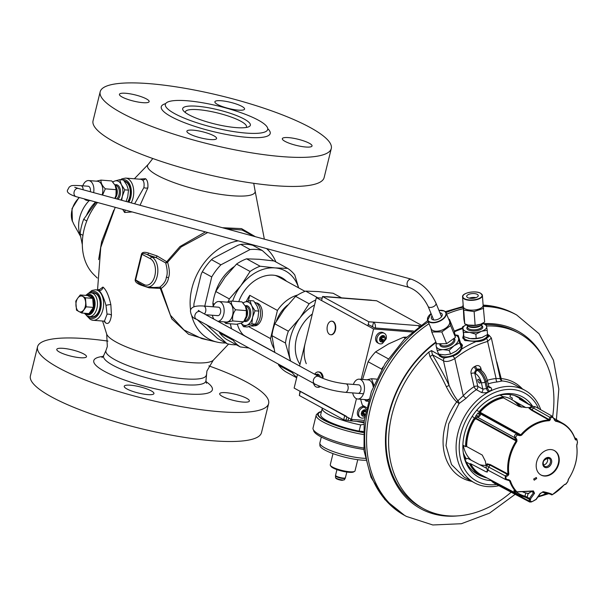 <?xml version="1.0" encoding="UTF-8"?>
<svg xmlns="http://www.w3.org/2000/svg" width="608" height="608" viewBox="0 0 608 608"><rect width="100%" height="100%" fill="white"/><g stroke="black" fill="none" stroke-linecap="round" stroke-linejoin="round"><path stroke-width="0.91" d="M457.672 515.896A101.217 77.801 118.7 0 1 420.66 508.698A101.217 77.801 118.7 0 1 388.839 413.6A101.217 77.801 -61.3 0 1 435.875 342.03M454.275 331.147A101.217 77.801 -61.3 0 1 462.597 327.841M483.36 323.676A101.217 77.801 -61.3 0 1 517.78 331.079A101.217 77.801 -61.3 0 1 543.818 358.348M406.494 337.166A45.896 35.279 118.7 0 0 403.476 337.273L388.428 343.976L375.592 351.872A45.896 35.279 118.7 0 0 368.121 361.745L362.543 379.445M360.704 399.243A45.896 35.279 118.7 0 0 362.467 405.316L366.274 409.131M383.025 366.981A45.896 35.279 118.7 0 0 381.657 369.147L381.634 369.39M375.592 351.872L388.254 358.796M403.476 337.273L405.338 338.299M368.121 361.745L381.657 369.147M362.467 405.316L366.624 407.588M487.525 334.522L488.042 335.19L487.175 337.706C488.999 336.748 489.288 335.912 488.042 335.19L488.186 335.783M444.767 357.846L451.083 356.6L444.767 357.846L442.67 357.74L439.516 356.022L438.406 353.468M486.537 326.017A99.856 76.76 -61.3 0 1 519.164 333.382A99.856 76.76 -61.3 0 1 552.664 416.571M511.153 492.191A99.856 76.76 -61.3 0 1 490.732 506.236A99.856 76.76 -61.3 0 1 423.35 508.615A99.856 76.76 -61.3 0 1 428.792 352.108L431.498 350.603L438.725 354.707M487.175 337.706L486.4 338.382C484.226 340.564 480.776 341.628 476.049 341.59L464.968 340.51L462.749 337.66L463.44 335.411M487.662 334.651L488.186 335.89M465.302 340.685L464.656 340.328M486.4 338.382A2.721 1.391 74.3 0 1 487.616 341.445L491.37 338.002L489.075 335.236A2.721 2.09 -61.3 0 1 489.083 335.244M487.282 335.662A12.745 5.244 175.8 0 1 488.034 336.596M463.63 337.402A12.745 5.244 -4.2 0 0 462.984 338.55M463.478 335.905L462.764 337.774M460.644 343.155L462.316 345.032L461.556 349.174C459.808 352.625 456.851 354.905 452.694 356.022L451.083 356.6M491.37 338.002L500.24 378.579L501.197 378.594A2.721 1.649 -84.8 0 0 502.2 380.965L497.298 381.953A52.691 40.5 118.7 0 0 488.11 383.914M481.376 370.416L480.928 368.463A5.442 4.18 118.7 0 0 475.494 366.107L474.4 366.685A5.442 4.18 118.7 0 0 471.086 373.616L474.065 386.673A2.721 0.988 56.6 0 0 476.36 389.682L481.414 392.449C484.439 393.11 486.826 392.852 488.566 391.674A52.691 40.5 -61.3 0 1 489.09 391.392A52.691 40.5 -61.3 0 1 489.607 391.126C491.811 390.123 492.206 388.93 490.778 387.547L488.68 386.399M540.763 409.754A52.691 40.5 118.7 0 0 524.978 390.321A52.691 40.5 118.7 0 0 489.425 391.575A52.691 40.5 118.7 0 0 456.874 438.064A52.691 40.5 118.7 0 0 474.415 482.782A52.691 40.5 118.7 0 0 498.887 485.686M538.559 408.515A50.145 38.54 118.7 0 0 490.922 394.303A50.145 38.54 118.7 0 0 459.298 450.741A50.145 38.54 118.7 0 0 496.599 484.47M532.684 406.349A45.729 35.15 118.7 0 0 495.102 396.5A45.729 35.15 118.7 0 0 491.781 398.065A45.729 35.15 118.7 0 0 463.501 454.298A45.729 35.15 118.7 0 0 491.127 480.594M466.1 398.286A52.691 40.5 118.7 0 1 476.36 389.682A2.721 2.09 118.7 0 0 477.782 386.361A2.721 1.315 167.1 0 0 474.065 386.673A55.412 42.59 -61.3 0 0 463.273 395.717L457.938 400.725C455.187 397.571 452.246 392.494 449.114 385.495C444.82 376.314 439.272 366.077 432.47 354.798L443.475 360.818C446.082 362.163 449.852 361.433 454.799 358.629L463.273 395.717A2.721 0.578 -136.2 0 0 466.1 398.286L459.086 403.53L456.699 401.888C453.386 398.871 449.92 393.802 446.31 386.696C442.092 377.682 436.65 367.642 429.978 356.577L428.792 352.108M474.415 482.782L464.178 477.189L451.508 464.573L446.006 445.626L448.704 423.913L459.086 403.53A2.721 1.094 -117.1 0 0 457.938 400.725A2.721 0.752 -46.1 0 0 456.699 401.888A54.378 41.8 118.7 0 0 471.854 481.384M487.289 380.327A55.412 42.59 -61.3 0 1 496.09 378.533L500.24 378.579A2.721 2.607 -119.4 0 0 502.2 380.965A52.691 40.5 -61.3 0 1 514.771 384.735L524.978 390.321M452.694 356.022A2.721 0.836 51.6 0 1 454.799 358.629A97.143 74.67 -61.3 0 1 487.616 341.445L496.09 378.533A2.721 1.543 -95.4 0 0 497.298 381.953M489.607 391.126A2.721 1.155 63 0 1 487.578 387.957L488.308 386.262M488.566 391.674A2.721 1.125 61.7 0 1 486.484 388.527A55.412 42.59 -61.3 0 1 487.578 387.957L486.119 381.566A10.199 4.271 62.4 0 0 478.405 369.732L477.546 369.269L476.452 369.839A2.721 2.09 118.7 0 0 474.795 373.304L477.782 386.361L482.836 389.128L486.484 388.527L485.024 382.143L486.119 381.566A2.721 1.315 167.1 0 0 487.244 380.129L489.189 387.501A2.721 2.09 -61.3 0 0 490.778 387.547M478.61 379.384A2.128 0.889 -117.6 0 0 478.04 379.316A2.128 0.889 -117.6 0 0 477.994 381.079A2.128 0.889 -117.6 0 0 479.438 383.017A2.128 0.889 -117.6 0 0 480.008 383.086A2.128 0.889 -117.6 0 0 480.054 381.322A2.128 0.889 -117.6 0 0 478.61 379.384M444.448 357.846A2.721 2.09 118.7 0 0 443.475 360.818L449.114 385.495L446.31 386.696M496.827 361.889L501.197 378.594A54.378 41.8 118.7 0 1 522.416 388.915M429.978 356.577A2.721 0.388 -31.5 0 0 432.47 354.798L431.498 350.603M462.521 345.785A12.745 6.916 -22.3 0 0 461.206 344.561M439.12 355.467A12.745 6.916 157.7 0 1 439.075 354.221M524.035 400.55A43.768 33.645 118.7 0 0 519.787 397.655A43.768 33.645 118.7 0 0 494.258 396.864M463.357 453.393A43.768 33.645 118.7 0 0 477.797 474.46A43.768 33.645 118.7 0 0 482.524 476.467M477.082 474.058A43.768 33.645 118.7 0 0 480.67 475.547A43.343 33.318 118.7 0 0 487.183 478.032M527.866 403.628A43.343 33.318 -61.3 0 0 522.257 399.486L517.454 396.857A43.343 33.318 -61.3 0 0 514.543 395.496L519.293 398.103A43.343 33.318 -61.3 0 1 522.257 399.486A43.768 33.645 118.7 0 0 519.072 397.275M519.323 406.653A38.243 29.397 118.7 0 0 513 400.345M511.951 399.676A38.243 29.397 118.7 0 0 504.769 396.918A38.243 29.397 118.7 0 0 502.846 396.606M463.273 452.831A38.243 29.397 118.7 0 0 466.404 458.949M466.252 462.103L469.513 463.858A43.343 33.318 118.7 0 0 480.67 475.547L475.866 472.918A43.343 33.318 118.7 0 1 473.085 471.162M500.065 395.109L503.302 396.849A43.343 33.318 118.7 0 0 479.963 410.696L480.138 410.712A43.168 33.182 -61.3 0 1 503.264 397.024L503.485 397.898L519.019 406.501L526.102 407.565A42.203 32.444 118.7 0 1 529.598 407.58M534.956 499.928L535.861 499.548L539.988 493.696L543.339 491.705C548.75 492.906 551.76 493.878 552.368 494.623A41.412 31.829 118.7 0 0 563.988 484.986L566.071 483.922L567.682 481.794L568.662 478.823A41.412 31.829 118.7 0 0 576.703 446.074L577.456 441.993L576.931 439.698L575.844 440.032L575.183 439.424A41.412 31.829 118.7 0 0 567.591 427.333A41.412 31.829 118.7 0 0 555.492 421.192L552.999 417.544L550.863 417.377L550.263 419.816A1.018 0.502 -164.7 0 0 549.108 419.581L548.902 420.029A41.861 32.178 118.7 0 0 520.874 434.705L520.076 434.781L479.628 412.764L479.393 411.806L476.695 410.294L479.324 411.753L479.963 410.696M462.87 445.155L465.591 446.675A43.343 33.318 -61.3 0 1 473.807 418.836L474.696 417.856L472.097 416.48M550.263 419.816L549.305 420.713A41.412 31.829 118.7 0 0 521.573 435.229L519.984 435.662L517.157 435.024L515.546 437.152L516.906 439.728L515.979 440.184L516.154 440.937A41.861 32.178 118.7 0 0 508.022 474.035L490.306 464.588L487.008 463.798L486.111 465.378A34.907 26.836 118.7 0 1 479.697 464.679M486.104 465.416A42.203 32.444 118.7 0 1 485.412 461.32L482.258 455.058L466.678 446.523A42.484 32.657 -61.3 0 1 474.658 419.52L475.897 418.79L516.899 441.4A41.412 31.829 118.7 0 0 508.858 474.141L508.128 475.479L505.765 476.953L506.289 479.241L509.132 479.864L510.378 480.799A1.018 0.532 161.6 0 1 509.557 480.761A41.861 32.178 118.7 0 0 516.093 491.857L533.406 490.93L534.531 493.27L530.381 499.138L524.058 496.82A1.018 0.638 -75.1 0 0 524.149 496.85L518.761 494.745A41.914 32.216 -61.3 0 1 514.383 491.796L513.851 490.656L516.093 491.857M487.244 469.361A42.203 32.444 118.7 0 0 487.251 469.376L487.312 472.036L486.088 471.823L470.6 463.691L469.513 463.858M529.568 407.603L529.036 408.272L531.476 410.202L548.902 420.029A1.018 0.593 -91.9 0 1 549.305 420.713M519.293 398.103L519.46 399.144L532.342 406.44M521.573 435.229L480.616 412.558L480.852 411.342A42.484 32.657 -61.3 0 1 503.485 397.898M533.664 479.036L536.332 477.508L536.682 478.511L534.212 480.183L533.664 479.036M556.069 451.782A13.938 10.716 118.7 0 0 554.412 450.581A13.938 10.716 118.7 0 0 539 456.524A13.938 10.716 118.7 0 0 539.372 473.845A13.938 10.716 118.7 0 0 541.036 475.038A13.938 10.716 118.7 0 0 556.442 469.095A13.938 10.716 118.7 0 0 556.069 451.782M516.906 439.728L516.899 441.4M528.892 493.574A37.567 28.872 118.7 0 1 522.302 491.667A37.559 28.872 118.7 0 0 522.356 491.697A37.559 28.872 118.7 0 0 525.768 492.966L528.078 493.59L532.023 491.241M527.676 493.514L528.078 493.59L527.189 497.192L524.978 496.181A40.896 31.434 -61.3 0 1 516.564 492.092M543.484 465.029A4.545 3.496 118.7 0 0 546.98 462.407A4.545 3.496 118.7 0 0 547.306 458.044M540.801 474.909A13.938 10.716 118.7 0 0 556.069 468.692A13.938 10.716 118.7 0 0 555.606 451.524A13.938 10.716 -61.3 0 0 554.169 450.46M534.706 500.08L532.357 501.57L530.229 501.402L530.381 499.138A0.851 0.57 33.2 0 1 529.431 498.537L529.469 498.4A0.851 0.517 39.6 0 0 530.396 499.122M555.492 421.192A1.018 0.631 -78.9 0 0 555.157 420.523L552.102 416.146L549.7 417.187L549.108 419.581L531.97 409.921L529.682 407.983A0.676 0.623 139 0 1 529.036 408.272M554.344 420.128L555.02 420.462M519.984 435.662L520.076 434.781L517.294 434.158C514.999 434.18 514.117 435.343 514.649 437.654L515.979 440.184L476.018 418.198L473.807 418.836M508.858 474.141A1.018 0.448 172.4 0 1 508.022 474.035L507.558 474.468L490.139 465.181L486.909 464.489L486.225 464.9C485.868 467.848 486.78 469.771 488.961 470.683L505.324 479.423L509.557 480.761L508.888 480.297L509.132 479.864M508.128 475.479L507.558 474.468L505.248 475.92L505.324 479.416L506.107 479.689M487.008 463.798A0.676 0.593 -90.8 0 1 486.909 464.489A9.941 4.803 167.1 0 0 488.71 467.088L505.248 475.92L505.765 476.953M466.678 446.523L465.736 446.599A43.168 33.182 -61.3 0 1 473.845 419.018L474.658 419.52M464.656 458.25L466.169 459.063L467.59 458.326L486.506 468.259M539.988 493.696A0.851 0.433 31.1 0 0 540.33 493.559A0.851 0.433 31.1 0 0 540.314 493.232M543.339 491.705A0.851 0.6 99.5 0 1 542.655 491.963C547.937 493.111 550.871 494.046 551.448 494.752A0.851 0.798 -59 0 0 552.368 494.646L551.448 494.752A0.851 0.79 -59.2 0 0 552.368 494.623L551.448 494.752L552.315 494.745L564.452 484.622L565.6 484.295L567.842 481.498L568.237 479.826A1.018 0.821 11.3 0 0 568.244 479.598M535.861 499.548A0.851 0.517 39.6 0 0 536.195 499.419L540.33 493.559L542.784 492.001L552.117 494.676M564.984 484.234A1.018 0.927 75.8 0 1 564.46 484.622M568.062 480.168A1.018 0.821 11.3 0 0 568.237 479.826L568.64 478.846M576.84 444.418A1.018 0.509 15.5 0 1 576.878 444.653A1.018 0.509 15.5 0 1 576.749 444.813M577.456 441.993A1.018 0.54 12.7 0 1 577.494 442.221L576.688 438.862L575.145 439.09M575.844 440.032A1.018 0.927 -104.7 0 0 575.221 439.12M510.507 394.645L509.983 396.773L512.346 398.073L511.936 399.745L525.783 407.58M515.751 401.903A38.243 29.397 -61.3 0 1 518.176 403.856A38.243 29.397 118.7 0 1 521.185 407.223M480.616 412.558A0.676 0.517 -61.2 0 1 480.107 412.794L480.138 410.712L480.852 411.342M474.696 417.856L475.851 417.658L475.517 416.358A43.252 33.25 -61.3 0 1 478.063 412.992L479.583 412.733L480.259 413.782C480.761 415.173 479.879 416.336 477.614 417.278L514.649 437.654L515.546 437.152M478.063 412.992L478.861 414.314C480.654 415.743 480.29 416.229 477.766 415.758A1.528 1.338 -84.8 0 0 477.614 417.278L475.851 417.658L476.018 418.198A0.676 0.517 118.8 0 1 475.897 418.79M477.766 415.758L475.517 416.358M531.354 501.988L529.667 502.003L529.12 500.984L529.507 499.381L525.449 497.23M526.247 497.496L524.149 496.85M530.632 499.761A1.018 0.821 11.6 0 1 529.507 499.381L529.431 498.537M534.531 493.27A0.851 0.433 -148.9 0 1 533.528 492.647L529.469 498.4L527.189 497.192A1.018 0.783 -62.1 0 0 527.425 498.096M514.383 491.796A1.018 0.646 -50 0 0 515.348 491.492M516.876 491.872L532.95 491.203L533.528 492.647L531.78 491.69M520.091 491.576L533.079 491.241A0.851 0.418 90.4 0 1 532.95 491.203M524.157 496.85A1.018 0.638 -75.1 0 0 524.978 496.181L525.768 492.966M526.239 497.496L526.323 496.683M490.778 479.94L494.532 483.375L529.667 502.003L532.357 501.57M550.65 494.319L551.448 494.752L550.65 494.312M542.29 492.039A62.039 47.69 -61.3 0 1 545.878 493.65L548.317 493.354M538.604 496.234A40.896 31.434 118.7 0 0 545.878 493.65A1.018 0.448 64.4 0 1 545.756 494.251A1.018 0.448 64.4 0 1 545.482 494.228M531.476 410.202A0.676 0.524 119.4 0 0 531.97 409.921L533.429 408.014A2.546 1.953 119.4 0 1 536.127 407.14C533.353 406 531.141 406.167 529.507 407.649L529.682 407.983A9.941 6.012 -85.5 0 1 533.429 408.014L549.7 417.187A1.018 0.54 -167.5 0 1 550.863 417.377M544.593 466.283L544.122 465.941C541.986 461.86 543.598 459.314 548.956 458.303A4.545 3.496 -61.3 0 1 549.503 458.698A4.545 3.496 -61.3 0 1 549.617 464.345A4.545 3.496 -61.3 0 1 544.593 466.283A4.545 3.496 -61.3 0 1 544.16 465.986A4.545 3.496 118.7 0 0 549.427 464.618A4.545 3.496 118.7 0 0 549.503 458.698A4.545 3.496 118.7 0 0 544.183 459.891A4.545 3.496 118.7 0 0 544.054 465.895M297.464 374.52L294.135 388.071L351.371 419.368L364.283 420.379M351.371 419.368L356.448 398.704M361.205 379.339L373.578 328.966L412.178 331.983M299.562 365.978L316.342 297.669L373.578 328.966M322.179 298.125L316.342 297.669M413.379 330.965L374.566 327.925L368.197 324.444M306.272 363.675A33.995 26.129 -61.3 0 1 305.239 342.874M278.274 364.025L278.684 365.233A45.896 35.279 118.7 0 0 285.806 371.822L296.666 377.766M341.544 297.844L333.161 293.261L318.296 291.582L305.634 291.11A45.896 35.279 118.7 0 0 295.602 296.362L284.118 309.48L274.831 323.798A45.896 35.279 118.7 0 0 271.928 335.639L274.831 352.458M271.928 335.639L285.464 343.041L290.502 361.03M292.121 371.602L292.22 372.636A45.896 35.279 118.7 0 0 296.765 377.348M315.788 299.926A45.896 35.279 118.7 0 0 309.138 303.764L299.858 318.083A42.492 32.665 118.7 0 0 289.94 358.439A42.492 32.665 118.7 0 0 290.662 361.114M314.541 304.988A42.492 32.665 118.7 0 0 299.858 318.083L288.367 331.2A45.896 35.279 -61.3 0 0 285.464 343.041M312.33 313.979A34.846 26.782 118.7 0 0 296.453 338.382A34.846 26.782 118.7 0 0 299.972 364.306M305.634 291.11L317.847 297.791M295.602 296.362L309.138 303.764M274.831 323.798L288.367 331.2M278.684 365.233L292.22 372.636M300.033 391.164L346.317 416.244M350.846 419.079L350.413 420.842L343.702 419.756L299.341 395.496L300.002 391.278M364.086 421.937L350.413 420.842A5.267 3.184 -85.5 0 0 352.488 419.452M322.574 296.506L321.579 300.55A1.018 0.616 94.5 0 1 321.678 300.595L367.756 325.789A1.018 0.616 94.5 0 1 367.848 325.85L368.843 321.807A5.267 3.184 -85.5 0 0 368.744 321.754L322.673 296.56A5.267 3.184 -85.5 0 0 322.574 296.506L327.302 296.879A5.267 3.184 -85.5 0 0 326.58 296.674A5.267 3.184 -85.5 0 0 325.835 296.765M371.252 326.116L372.575 326.222A1.018 0.616 94.5 0 1 372.864 326.998M372.575 326.222L373.57 322.172L368.843 321.807M375.349 327.986A5.267 3.184 -85.5 0 0 373.57 322.172M418.996 326.511A5.267 3.184 -85.5 0 0 418.106 325.66L419.953 325.804M326.58 296.674L371.123 300.162A5.267 3.184 -85.5 0 1 371.845 300.36L376.565 300.732A5.267 3.184 94.5 0 1 376.664 300.778L421.017 325.029M318.752 376.474A5.1 3.086 -85.5 0 0 316.487 374.346A5.1 3.086 -85.5 0 0 315.339 374.612M320.56 377.386A5.1 3.086 -85.5 0 0 318.052 374.467L316.487 374.346M314.146 383.64A5.1 3.086 -85.5 0 0 315.696 384.514A5.1 3.086 -85.5 0 0 315.795 384.522M357.762 459.686L355.011 470.896A12.745 2.66 -166.2 0 1 354.586 471.382L353.59 471.952A11.902 2.485 -166.2 0 1 349.106 472.317A11.902 2.485 -166.2 0 1 331.018 466.404L330.402 465.439A12.745 2.66 -166.2 0 1 330.25 464.816L333.002 453.606M354.586 471.382A12.745 2.66 -166.2 0 1 349.782 471.77A12.745 2.66 -166.2 0 1 330.402 465.439M330.676 334.742A6.802 4.112 94.5 0 1 329.62 334.423A6.802 4.112 -85.5 0 1 327.218 326.747A6.802 4.112 -85.5 0 1 331.74 321.184A6.802 4.112 -85.5 0 1 332.796 321.51A6.802 4.112 94.5 0 1 335.198 329.179A6.802 4.112 94.5 0 1 330.676 334.742L331.086 334.772A6.802 4.112 94.5 0 0 335.608 329.209A6.802 4.112 94.5 0 0 333.199 321.541A6.802 4.112 -85.5 0 0 332.143 321.214A6.802 4.112 -85.5 0 0 331.938 321.206M321.738 377.91L322.225 377.135A7.646 4.621 -85.5 0 0 318.311 371.929A7.646 4.621 -85.5 0 0 314.655 374.232M313.477 383.276A7.646 4.621 -85.5 0 0 317.118 387.182A7.646 4.621 -85.5 0 0 319.626 386.232M316.829 374.376A5.525 3.336 94.5 0 1 317.878 374.049L318.212 374.49M322.772 377.994L321.83 377.918L322.772 377.994L323.167 377.211A7.646 4.621 -85.5 0 0 319.253 372.005L318.311 371.929M317.118 387.182L318.06 387.258A7.646 4.621 -85.5 0 0 320.325 386.506M317.771 374.444A5.525 3.336 94.5 0 1 318.159 374.262M364.701 417.483L364.169 417.749A5.776 4.446 -61.3 0 1 360.597 417.734L359.358 417.05A5.776 4.446 -61.3 0 1 357.542 411.624A5.776 4.446 118.7 0 1 363.637 406.509M360.597 417.734A5.776 4.446 -61.3 0 1 358.781 412.3A5.776 4.446 118.7 0 1 364.283 407.162M365.294 413.987L364.306 413.752L363.69 414.284L364.215 416.366L362.505 416.062A3.397 2.614 -61.3 0 1 361.319 413.926L361.692 411.814L362.839 411.905A0.851 0.654 118.7 0 0 363.713 411.152L364.04 409.784L365.796 409.921L365.461 411.289A0.851 0.654 118.7 0 0 365.666 412.042L364.77 411.563M365.796 409.921L364.504 410.993L364.838 411.601L363.728 412.004L363.394 411.396M363.66 411.297L364.504 410.993L365.127 411.707M362.087 411.874L362.216 413.311L363.531 412.832L363.728 412.004M365.248 414.261A0.851 0.654 118.7 0 0 364.549 415.006L364.215 416.366M361.319 413.926L362.322 414.002L361.509 413.562L361.175 413.911M362.505 416.062L362.801 414.869A0.851 0.654 118.7 0 0 362.322 414.002M361.509 413.562L361.889 414.147L361.882 412.703M377.591 342.798A5.776 4.446 -61.3 0 1 375.774 337.364A5.776 4.446 118.7 0 1 383.139 332.652L384.378 333.336A5.776 4.446 118.7 0 0 377.021 338.048A5.776 4.446 -61.3 0 0 378.837 343.474L377.591 342.798M386.194 338.762A5.776 4.446 118.7 0 0 386.323 336.33L386.202 338.846L382.409 343.49A5.776 4.446 -61.3 0 1 378.837 343.474M386.323 336.33A5.776 4.446 118.7 0 0 384.378 333.336M382.455 342.114L380.745 341.802A3.397 2.614 -61.3 0 1 379.559 339.667L379.932 337.562L381.079 337.653A0.851 0.654 118.7 0 0 381.946 336.893L382.28 335.525L384.036 335.662L383.701 337.03A0.851 0.654 118.7 0 0 384.18 337.896L385.32 337.98L385.069 339.028L384.803 340.077L382.858 339.545L383.663 339.994A0.851 0.654 118.7 0 0 382.789 340.746L382.455 342.114L381.148 339.112L381.968 337.744L381.634 337.136M384.036 335.662L382.744 336.733L383.078 337.341L381.968 337.744M381.9 337.037L382.744 336.733L383.367 337.448M381.93 340.024L382.858 339.545M380.327 337.592L380.122 338.443L381.148 339.112M384.803 340.077L384.666 340.07A3.397 2.614 -61.3 0 1 382.5 341.939M383.663 339.994L384.666 340.07M380.745 341.802L381.034 340.609A0.851 0.654 118.7 0 0 380.562 339.75M379.749 339.302L380.129 339.887L380.122 338.443M365.651 460.309A27.451 5.73 -166.2 0 1 324.794 450.011A27.451 5.73 13.8 0 1 319.899 445.497L319.838 443.262A28.044 5.86 13.8 0 0 324.839 447.876A28.044 5.86 -166.2 0 0 365.248 458.364M321.32 437.046L319.876 442.928A28.044 5.86 13.8 0 0 319.838 443.262M363.728 448.012A38.243 7.988 -166.2 0 1 319.793 434.811A38.243 7.988 13.8 0 1 313.47 429.932A38.243 7.988 13.8 0 1 313.021 428.062L316.198 415.15A38.243 7.988 13.8 0 0 322.962 421.899A38.243 7.988 -166.2 0 0 363.204 434.5M317.756 413.531L317.46 413.706A38.243 7.988 13.8 0 0 316.198 415.15M321.389 411.829A36.541 7.63 13.8 0 0 319.451 412.558A36.541 7.63 13.8 0 0 324.71 420.386A36.541 7.63 -166.2 0 0 363.265 432.448M363.303 431.452L359.138 431.125A33.995 7.098 -166.2 0 1 320.72 414.55L322.24 408.34A33.995 7.098 -166.2 0 1 322.339 408.067M322.24 408.34A33.995 7.098 -166.2 0 0 328.259 414.337A33.995 7.098 -166.2 0 0 360.658 424.916L359.138 431.125M360.658 424.916L363.82 424.354M356.516 421.344A30.598 6.392 13.8 0 0 363.987 422.834M364.01 422.628A29.663 6.194 -166.2 0 1 357.899 421.45M363.873 449.449A37.141 7.76 -166.2 0 1 320.272 436.491A37.141 7.76 -166.2 0 1 313.652 430.221M321.465 411.517A37.141 7.76 13.8 0 0 317.665 413.797A37.141 7.76 13.8 0 0 324.239 420.348A37.141 7.76 13.8 0 0 363.257 432.584M359.13 421.549A28.895 6.034 13.8 0 0 364.025 422.461M287.652 305.041A28.895 22.215 118.7 0 0 276.404 321.047M287.607 305.094A28.895 22.215 118.7 0 0 276.442 320.978M273.851 348.232A33.995 26.129 -61.3 0 1 270.522 338.588L277.43 310.437A33.995 26.129 118.7 0 1 297.692 294.994M248.718 326.663L270.522 338.588M248.368 301.006L249.766 295.313L277.43 310.437M274.801 352.321L245.906 336.52A33.995 26.129 -61.3 0 1 242.843 334.468M249.766 295.313A33.995 26.129 118.7 0 0 246.263 301.583M305.003 291.346L278.525 276.868A33.995 26.129 118.7 0 0 275.143 275.401M219.222 331.74L219.64 332.941A45.896 35.279 118.7 0 0 226.761 339.538L240.297 346.94L249.037 348.042M298.657 287.88L294.774 274.968A45.896 35.279 118.7 0 0 287.652 268.379L274.117 260.976L259.244 259.297L246.582 258.826A45.896 35.279 118.7 0 0 236.55 264.07L225.066 277.187L215.787 291.513A45.896 35.279 118.7 0 0 212.876 303.354L213.195 306.356M230.326 323.783L231.45 328.738M233.069 339.31L233.176 340.343A45.896 35.279 118.7 0 0 240.297 346.94M230.432 323.79A42.492 32.665 118.7 0 0 230.896 326.154A42.492 32.665 118.7 0 0 231.61 328.829M287.652 268.379L274.983 267.9L260.118 266.22A45.896 35.279 118.7 0 0 250.093 271.472L240.806 285.798L229.322 298.916A45.896 35.279 -61.3 0 0 228.41 301.629M298.581 287.835A42.492 32.665 118.7 0 0 274.983 267.9A42.492 32.665 118.7 0 0 240.806 285.798A42.492 32.665 118.7 0 0 232.636 301.165M237.34 324.117A34.846 26.782 118.7 0 0 243.876 335.532M286.543 281.253A34.846 26.782 118.7 0 0 281.793 277.689A34.846 26.782 118.7 0 0 238.754 301.644M246.582 258.826L260.118 266.22M236.55 264.07L250.093 271.472M215.787 291.513L229.322 298.916M212.876 303.354L214.373 304.167M219.64 332.941L233.176 340.343M280.326 276.959A34.846 26.782 -61.3 0 1 283.678 279.688M256.143 302.89L256.264 302.906A11.476 6.939 94.5 0 1 261.812 317.862A11.476 6.939 94.5 0 1 254.478 325.782L254.357 325.766M245.564 306.592A8.269 5.001 94.5 0 1 246.529 308.248A8.269 5.001 94.5 0 1 245.693 318.98A8.269 5.001 94.5 0 1 244.492 320.454M246.529 308.248L246.856 309.016A7.136 4.317 94.5 0 1 246.126 318.28L245.693 318.98M251.704 305.725A11.902 7.197 94.5 0 1 252.632 317.148L255.048 310.794L251.628 305.558A11.902 7.197 -85.5 0 0 245.054 301.971L244.925 302.016A11.902 7.197 -85.5 0 0 243.124 303.065M252.632 317.148L252.578 317.353A11.902 7.197 94.5 0 1 246.924 325.189L251.841 323.844L252.578 317.353M241.186 323.182A11.902 7.197 -85.5 0 0 246.795 325.234L246.924 325.189M241.095 323.213L243.565 326.716L246.795 325.234M244.925 302.016L242.911 302.83M251.628 305.558L249.972 300.618L245.054 301.971M255.048 310.794L258.757 311.083L257.07 306.067L253.688 300.907L249.972 300.618M251.841 323.844L255.558 324.132L258.005 317.672L258.757 311.083M243.565 326.716L247.274 327.005L255.558 324.132M251.279 325.956L252.419 326.048A11.902 7.197 94.5 0 0 260.338 316.304A11.902 7.197 94.5 0 0 256.128 302.883A11.902 7.197 -85.5 0 0 254.805 302.396M246.673 308.598A7.281 4.4 94.5 0 1 245.883 318.66M464.436 340.184A11.476 4.72 175.8 0 1 464.155 339.294L464.079 338.268M486.962 336.589L487.038 337.615A11.476 4.72 175.8 0 1 487.038 337.828M442.434 357.709A11.476 6.224 157.7 0 1 440.519 355.718L440.359 355.323M461.586 346.621L461.753 347.016A11.476 6.224 157.7 0 1 462.012 348.369M482.729 323.251A8.269 3.405 175.8 0 1 481.969 324.512A8.269 3.405 175.8 0 1 475.152 326.884A8.269 3.405 175.8 0 1 467.674 325.858A8.269 3.405 -4.2 0 1 467.256 325.599A8.269 3.405 -4.2 0 1 466.328 324.49M467.256 325.599L468.32 326.336A7.136 2.941 -4.2 0 0 468.684 326.564A7.136 2.941 175.8 0 0 475.137 327.454A7.136 2.941 175.8 0 0 481.019 325.409L481.969 324.512M486.651 326.602A11.902 4.894 175.8 0 1 481.566 331.261L487.213 330.319L486.628 326.511A11.902 4.894 -4.2 0 0 482.668 323.486M481.566 331.261L481.384 331.322A11.902 4.894 175.8 0 1 469.733 332.386L475.882 334.195L481.384 331.322M462.954 328.677L462.528 326.891L466.404 324.672A11.902 4.894 -4.2 0 0 462.954 328.677L462.969 328.768A11.902 4.894 -4.2 0 0 469.543 332.363L469.733 332.386M462.969 328.768L463.539 332.485L469.543 332.363M486.628 326.511L486.202 324.725L482.676 323.471M487.213 330.319L487.525 334.567L481.931 337.47A11.902 4.894 175.8 0 1 470.09 338.557L476.193 338.443L481.931 337.47A11.902 4.894 175.8 0 0 482.927 337.098A11.902 4.894 175.8 0 1 482.927 337.098L482.965 337.083M475.882 334.195L476.193 338.443M462.528 326.891L463.851 336.733L470.09 338.557A11.902 4.894 175.8 0 1 468.145 338.185A11.902 4.894 175.8 0 1 468.076 338.17M463.539 332.485L463.851 336.733M463.395 334.795L463.562 337.007A11.902 4.894 -4.2 0 0 465.606 339.492A11.902 4.894 175.8 0 0 479.089 340.579A11.902 4.894 175.8 0 0 487.289 335.266L487.251 334.75M481.483 324.908A7.281 2.994 175.8 0 1 475.608 327.332A7.281 2.994 175.8 0 1 468.555 326.473M468.327 325.09A9.941 4.096 -4.2 0 0 468.403 325.105A9.941 4.096 -4.2 0 0 480.761 324.201A9.941 4.096 -4.2 0 0 480.791 324.186M463.182 305.224L463.896 319.17L464.748 323.874L468.244 325.067L475.137 325.318L480.829 324.17L484.667 322.05L483.079 304.646M463.615 294.903A9.941 4.096 -4.2 0 0 462.574 296.932L463.296 306.736A9.941 4.096 -4.2 0 0 465.006 308.818A9.941 4.096 -4.2 0 0 476.277 309.723A9.941 4.096 -4.2 0 0 483.124 305.284L482.41 295.473A9.941 4.096 -4.2 0 0 481.08 293.626M462.886 305.421L463.737 310.118L474.126 311.562L483.656 308.294M464.748 323.874L463.737 310.118M475.137 325.318L474.126 311.562M467.696 297.601A5.791 2.386 -4.2 0 0 474.255 298.133A5.791 2.386 -4.2 0 0 478.245 295.541A5.791 2.386 -4.2 0 0 477.25 294.333A5.791 2.386 -4.2 0 0 470.691 293.808A5.791 2.386 -4.2 0 0 466.701 296.392A5.791 2.386 -4.2 0 0 467.696 297.601M469.247 298.148A5.791 2.386 175.8 0 1 475.98 297.654M458.569 338.344A11.902 6.46 157.7 0 1 454.108 345.716L459.61 342.828L458.546 338.23A11.902 6.46 -22.3 0 0 455.172 335.061M454.108 345.716L453.94 345.838A11.902 6.46 157.7 0 1 442.905 349.608L449.114 350.375L453.94 345.838M436.438 343.398A11.902 6.46 -22.3 0 0 436.126 345.899L436.149 346.02A11.902 6.46 -22.3 0 0 442.723 349.608L442.905 349.608M436.134 342.654L436.126 345.899M436.149 346.02L437.19 350.497L442.723 349.608M458.546 338.23L458.181 335.403L455.134 334.848M459.61 342.828L461.1 346.461L460.72 343.573L458.181 335.403M449.114 350.375L450.604 354.008L456.19 351.059L461.1 346.461M437.19 350.497L438.68 354.13L444.98 354.897L450.604 354.008M439.516 354.304A11.902 6.46 -22.3 0 0 441.233 355.923A11.902 6.46 157.7 0 0 454.989 354.304A11.902 6.46 157.7 0 0 461.335 344.88L460.651 343.216M430.882 328.176L431.779 332.029L436.597 343.786L446.629 343.68L455.46 337.334L454.26 331.086L449.434 319.322L448.689 319.162M428.594 316.114A9.941 5.396 -22.3 0 0 427.675 320.332L431.11 328.723A9.941 5.396 -22.3 0 0 432.714 330.41A9.941 5.396 -22.3 0 0 444.205 329.065A9.941 5.396 -22.3 0 0 449.51 321.184L446.074 312.793A9.941 5.396 -22.3 0 0 444.471 311.098A9.941 5.396 -22.3 0 0 442.457 310.437M431.779 332.029L441.811 331.922L450.642 325.569L449.434 319.322M446.629 343.68L441.811 331.922M432.052 316A5.791 3.139 -22.3 0 0 431.437 318.562A5.791 3.139 -22.3 0 0 432.372 319.542A5.791 3.139 -22.3 0 0 439.06 318.759A5.791 3.139 -22.3 0 0 442.145 314.169A5.791 3.139 -22.3 0 0 441.21 313.181A5.791 3.139 -22.3 0 0 439.911 312.778M433.063 319.823A5.791 3.139 157.7 0 1 433.405 319.306M441.271 316.084A5.791 3.139 157.7 0 1 441.879 316.206M455.46 337.334L450.642 325.569M215.072 293.596A39.132 30.081 -61.3 0 1 233.913 266.79M273.653 260.908L262.261 250.488A50.145 38.54 118.7 0 0 250.101 249.538L220.902 264.822L211.5 259.677L213.036 258.362L238.207 245.184L240.7 244.393A50.145 38.54 118.7 0 1 252.852 245.343L262.261 250.488M204.767 306.12L211.736 276.936A50.145 38.54 -61.3 0 1 220.902 264.822M194.507 306.622L193.861 306.265L193.967 303.628L201.271 273.912L202.327 271.791A50.145 38.54 -61.3 0 1 211.5 259.677M211.736 276.936L202.327 271.791M193.914 306.85A50.145 38.54 -61.3 0 1 193.861 306.265M206.249 324.474L226.982 343.664A50.145 38.54 118.7 0 0 236.36 344.789M226.982 343.664L217.58 338.519L196.848 319.337M250.101 249.538L240.7 244.393M324.14 177.582A118.986 24.852 -166.2 0 1 240.791 181.29A118.986 24.852 -166.2 0 1 114.114 141.816A118.986 24.852 13.8 0 1 93.047 120.817L100.183 91.762A118.986 24.852 13.8 0 0 121.25 112.754A118.986 24.852 -166.2 0 0 247.927 152.228A118.986 24.852 -166.2 0 0 331.284 148.527L324.14 177.582M100.183 91.762A118.986 24.852 13.8 0 1 183.54 88.054A118.986 24.852 13.8 0 1 310.217 127.536A118.986 24.852 -166.2 0 1 331.284 148.527M213.887 135.804A15.299 3.192 -166.2 0 1 216.592 138.502A15.299 3.192 -166.2 0 1 205.876 138.981A15.299 3.192 -166.2 0 1 189.59 133.904A15.299 3.192 -166.2 0 1 186.884 131.206A15.299 3.192 -166.2 0 1 197.6 130.728A15.299 3.192 -166.2 0 1 213.887 135.804M309.328 143.268A15.299 3.192 -166.2 0 1 312.041 145.966A15.299 3.192 -166.2 0 1 301.325 146.444A15.299 3.192 -166.2 0 1 285.03 141.368A15.299 3.192 -166.2 0 1 282.325 138.67A15.299 3.192 -166.2 0 1 293.041 138.191A15.299 3.192 -166.2 0 1 309.328 143.268M241.878 106.385A15.299 3.192 -166.2 0 1 244.583 109.083A15.299 3.192 -166.2 0 1 233.867 109.562A15.299 3.192 -166.2 0 1 217.58 104.485A15.299 3.192 -166.2 0 1 214.875 101.787A15.299 3.192 -166.2 0 1 225.591 101.308A15.299 3.192 -166.2 0 1 241.878 106.385M146.429 98.922A15.299 3.192 -166.2 0 1 149.142 101.62A15.299 3.192 -166.2 0 1 138.426 102.098A15.299 3.192 -166.2 0 1 122.132 97.022A15.299 3.192 -166.2 0 1 119.426 94.324A15.299 3.192 -166.2 0 1 130.142 93.845A15.299 3.192 -166.2 0 1 146.429 98.922M258.37 120.186A52.691 11.005 -166.2 0 1 267.695 129.481A52.691 11.005 -166.2 0 1 230.782 131.123A52.691 11.005 -166.2 0 1 174.686 113.643A52.691 11.005 13.8 0 1 165.353 104.348A52.691 11.005 13.8 0 1 202.266 102.706A52.691 11.005 13.8 0 1 258.37 120.186M244.196 119.077A34.846 7.281 -166.2 0 1 248.467 126.897A34.846 7.281 -166.2 0 1 221.175 125.415A34.846 7.281 -166.2 0 1 188.852 114.752A34.846 7.281 13.8 0 1 183.593 110.96A34.846 7.281 13.8 0 1 202.51 106.818A34.846 7.281 13.8 0 1 244.196 119.077M185.41 112.586A31.449 6.566 13.8 0 1 185.394 111.834A31.449 6.566 13.8 0 1 207.419 110.854A31.449 6.566 13.8 0 1 240.905 121.288A31.449 6.566 -166.2 0 1 246.468 126.836A31.449 6.566 -166.2 0 1 246.111 127.498M125.058 181.138A12.32 7.448 -85.5 0 0 124.427 181.275M127.908 201.97A12.32 7.448 -85.5 0 0 125.962 181.526A12.32 7.448 -85.5 0 0 124.192 180.964M91.945 292.919A12.32 7.448 94.5 0 1 93.913 292.646A12.32 7.448 94.5 0 1 95.821 293.223A12.32 7.448 94.5 0 1 100.183 307.131A12.32 7.448 94.5 0 1 91.99 317.216A12.32 7.448 94.5 0 1 90.09 316.639M134.626 203.802L143.883 187.621C144.43 183.776 143.959 181.214 142.462 179.938L140.79 179.269L125.636 178.091L122.026 178.79L120.475 179.732M140.06 205.284L147.85 187.834C148.215 183.236 147.44 180.181 145.51 178.684L139.27 179.155M104.044 321.138L105.366 322.719C108.3 324.809 110.329 322.316 111.439 315.233L110.846 304.623C108.824 295.549 106.187 289.697 102.942 287.06L98.595 290.29M122.656 209.35L124.602 212.481L132.187 211.949M149.203 287.143A1.702 0.509 -72.3 0 1 149.12 287.82L160.307 288.428L171.783 318.919L188.571 334.263L208.567 340.153M140.737 284.058A1.702 0.692 -70.7 0 1 140.729 285.023C136.709 283.389 134.87 281.588 135.204 279.627L141.482 254.06C142.196 252.138 144.56 251.811 148.572 253.072A80.492 16.811 13.8 0 0 156.963 255.877L167.58 262.23C169.617 269.382 169.913 274.535 168.469 277.696C168.165 281.534 165.726 285.137 161.128 288.488L170.445 315.286L183.95 329.939L201.772 338.595L217.162 342.122A53.922 41.45 118.7 0 0 225.743 342.988M255.375 236.702L241.528 228.616L222.361 227.711M205.42 231.899L179.953 246.552L165.68 262.922C167.458 269.481 167.679 274.231 166.349 277.157C166.068 280.706 163.856 284.058 159.722 287.204A1.702 1.262 -113.2 0 1 161.128 288.488A1.702 0.395 176.5 0 0 160.307 288.428L159.722 287.204L153.763 287.493L147.364 286.999A15.299 9.249 -85.5 0 0 157.54 274.474A15.299 9.249 -85.5 0 0 152.122 257.214L156.028 257.526L165.68 262.922A1.702 0.874 155.2 0 0 167.58 262.23L181.116 246.962L207.731 232.53M107.95 341.096A118.986 24.852 13.8 0 0 37.536 346.818A118.986 24.852 13.8 0 0 58.604 367.81A118.986 24.852 -166.2 0 0 185.28 407.292A118.986 24.852 -166.2 0 0 268.63 403.583A118.986 24.852 -166.2 0 0 247.57 382.592A118.986 24.852 13.8 0 0 208.886 365.887M222.384 396.424A15.299 3.192 13.8 0 0 238.67 401.5A15.299 3.192 13.8 0 0 249.386 401.022A15.299 3.192 13.8 0 0 246.681 398.324A15.299 3.192 13.8 0 0 230.394 393.247A15.299 3.192 13.8 0 0 219.678 393.726A15.299 3.192 13.8 0 0 222.384 396.424M126.943 388.96A15.299 3.192 13.8 0 0 143.23 394.037A15.299 3.192 13.8 0 0 153.946 393.558A15.299 3.192 13.8 0 0 151.24 390.86A15.299 3.192 13.8 0 0 134.953 385.784A15.299 3.192 13.8 0 0 124.237 386.262A15.299 3.192 13.8 0 0 126.943 388.96M59.485 352.078A15.299 3.192 13.8 0 0 75.772 357.154A15.299 3.192 13.8 0 0 86.496 356.676A15.299 3.192 13.8 0 0 83.782 353.978A15.299 3.192 13.8 0 0 67.496 348.901A15.299 3.192 13.8 0 0 56.78 349.38A15.299 3.192 13.8 0 0 59.485 352.078M268.63 403.583L261.493 432.638A118.986 24.852 -166.2 0 1 178.144 436.346A118.986 24.852 -166.2 0 1 51.46 396.872A118.986 24.852 13.8 0 1 30.4 375.873L37.536 346.818M238.29 240.859A53.922 41.45 -61.3 0 0 191.915 288.321A53.922 41.45 118.7 0 0 190.6 310.171M191.68 315.666A53.922 41.45 118.7 0 0 217.162 342.122M266.57 248.566A53.922 41.45 -61.3 0 1 267.725 249.645A53.922 41.45 -61.3 0 1 275.895 261.949M140.319 283.723L138.67 282.925L135.63 279.961L141.976 254.129C142.378 253.186 144.21 253.361 147.455 254.668A82.186 17.161 13.8 0 0 156.028 257.526A1.702 0.509 107.7 0 0 156.963 255.877M254.167 236.375L242.09 230.022L226.191 228.752M135.204 279.627A1.702 0.631 22.1 0 1 135.63 279.961L144.035 284.552A13.596 8.223 -85.5 0 0 154.835 275.812A13.596 8.223 -85.5 0 0 150.381 258.727A1.702 1.307 -61.3 0 1 152.122 257.214L147.455 254.668A1.702 0.692 109.3 0 0 148.572 253.072M150.381 258.727L141.482 254.06M93.009 317.178A12.32 7.448 94.5 0 1 92.112 316.798M93.966 293.071A12.32 7.448 94.5 0 1 94.916 292.836M104.432 321.161L107.054 314.283L105.982 305.376C103.854 297.745 101.528 292.82 98.998 290.594L97.721 289.955M98.64 259.601L101.627 241.68L113.772 210.155M97.28 278.008L93.951 274.755A53.922 41.45 118.7 0 1 84.124 229.383A53.922 41.45 -61.3 0 1 97.402 202.624M82.316 244.652L80.104 233.806A50.145 38.54 -61.3 0 1 83.676 219.268L95.904 202.502M86.784 220.97L83.676 219.268M82.946 235.364L80.104 233.806M80.644 236.558L74.024 224.618A20.322 15.618 -61.3 0 1 72.93 222.14L72.39 221.365L72.002 208.635L79.032 197.463M125.886 181.944L126.008 181.952A11.476 6.939 94.5 0 1 126.806 182.096M94.886 316.51A11.476 6.939 94.5 0 1 94.08 316.525L93.951 316.517M95.745 293.641L95.866 293.649A11.476 6.939 94.5 0 1 96.664 293.786M93.875 293.064A11.902 7.197 94.5 0 1 95.722 293.626A11.902 7.197 94.5 0 1 99.932 307.055A11.902 7.197 94.5 0 1 92.021 316.791L89.323 316.578A11.902 7.197 -85.5 0 0 97.234 306.842A11.902 7.197 -85.5 0 0 93.024 293.421A11.902 7.197 -85.5 0 0 91.177 292.858L93.875 293.064M87.841 313.796A9.257 5.594 -85.5 0 0 88.175 313.842A9.257 5.594 -85.5 0 0 94.331 306.265A9.257 5.594 -85.5 0 0 91.063 295.822A9.257 5.594 -85.5 0 0 89.619 295.382A9.257 5.594 -85.5 0 0 89.285 295.374M90.387 295.769A9.257 5.594 -85.5 0 0 88.95 295.336A9.257 5.594 -85.5 0 0 87.499 295.526L92.69 298.368A9.257 5.594 -85.5 0 0 90.387 295.769M93.419 307.397A9.257 5.594 -85.5 0 0 92.69 298.368L93.419 307.397L88.95 313.591A9.257 5.594 -85.5 0 0 93.419 307.397L86.169 306.835L81.7 313.021L76.509 310.186L75.78 301.15L77.839 298.042L80.248 294.964L87.499 295.526M86.1 313.371A9.257 5.594 -85.5 0 0 87.506 313.789A9.257 5.594 -85.5 0 0 88.95 313.591L81.7 313.021M80.248 294.964L85.439 297.798L92.69 298.368M85.439 297.798L86.169 306.835M82.673 296.37A8.018 4.849 94.5 0 1 85.629 302.305A8.018 4.849 94.5 0 1 83.76 309.913A8.018 4.849 94.5 0 1 78.934 311.592A8.018 4.849 94.5 0 1 75.97 305.657A8.018 4.849 94.5 0 1 77.839 298.042A8.018 4.849 94.5 0 1 82.673 296.37M115.307 185.645A8.269 5.001 94.5 0 1 116.272 187.302A8.269 5.001 94.5 0 1 115.436 198.033A8.269 5.001 94.5 0 1 115.132 198.489M116.272 187.302L116.592 188.062A7.136 4.317 94.5 0 1 115.87 197.334L115.436 198.033M121.448 184.771A11.902 7.197 94.5 0 1 122.368 196.202L124.792 189.848L121.372 184.612A11.902 7.197 -85.5 0 0 114.798 181.017L114.669 181.062A11.902 7.197 -85.5 0 0 112.86 182.119M122.368 196.202L122.322 196.407A11.902 7.197 94.5 0 1 120.931 200.07M121.699 200.275L122.322 196.407M114.669 181.062L112.655 181.883M121.372 184.612L119.715 179.672L114.798 181.017M124.792 189.848L128.501 190.137L126.806 185.113L123.424 179.96L119.715 179.672M126.099 201.476L127.741 196.726L128.501 190.137M127.596 201.886A11.902 7.197 94.5 0 0 125.864 181.936A11.902 7.197 -85.5 0 0 124.549 181.442M116.409 187.652A7.281 4.4 94.5 0 1 115.626 197.706M84.238 198.877A9.941 6.012 -85.5 0 0 85.538 199.918A9.941 6.012 -85.5 0 0 87.088 200.389A9.941 6.012 -85.5 0 0 88.806 200.123M93.632 192.63A9.941 6.012 -85.5 0 0 90.182 181.032A9.941 6.012 -85.5 0 0 88.639 180.568A9.941 6.012 -85.5 0 0 82.772 185.82M83.098 189.757A4.248 2.569 -85.5 0 0 80.849 185.668L88.19 186.238A4.248 2.569 94.5 0 1 88.852 186.443A4.248 2.569 94.5 0 1 90.265 191.71M102.152 194.955A9.941 6.012 -85.5 0 0 99.089 181.731A9.941 6.012 94.5 0 0 97.546 181.26L88.639 180.568M94.78 201.75L95.479 202.472L98.215 202.684M102.539 195.054L105.321 188.83C102.19 185.782 100.738 182.879 100.974 180.105L96.368 181.169M100.974 180.105L111.758 180.948L115.186 185.41L116.113 189.673L105.321 188.83M95.479 202.472L95.92 202.061M114.866 198.413A10.199 6.164 -85.5 0 0 115.991 195.358A10.199 6.164 -85.5 0 0 115.452 185.972L115.186 185.41M114.836 198.406L115.991 195.358L116.113 189.673M352.678 392.905A9.941 6.012 -85.5 0 0 356.106 398.536A9.941 6.012 -85.5 0 0 357.648 399.008A9.941 6.012 -85.5 0 0 364.26 390.868A9.941 6.012 -85.5 0 0 360.742 379.65A9.941 6.012 -85.5 0 0 359.199 379.179A9.941 6.012 -85.5 0 0 353.339 384.431M363.516 393.756L345.268 392.327A4.248 2.569 94.5 0 0 347.989 389.394A4.248 2.569 94.5 0 0 345.929 383.853L358.758 384.856A4.248 2.569 94.5 0 1 358.758 384.856A4.248 2.569 94.5 0 1 359.419 385.062A4.248 2.569 94.5 0 1 360.916 389.85A4.248 2.569 94.5 0 1 358.097 393.33M357.648 399.008L366.556 399.707A9.941 6.012 -85.5 0 0 368.881 399.144M373.221 386.794A9.941 6.012 -85.5 0 0 369.649 380.35A9.941 6.012 94.5 0 0 368.106 379.878L359.199 379.179M364.618 399.555L366.039 401.09L368.266 401.265M373.882 385.198L371.534 378.723L366.936 379.787M371.534 378.723L376.588 379.118M366.039 401.09L368.737 399.631M217.922 321.343A9.941 6.012 -85.5 0 0 224.025 312.732A9.941 6.012 -85.5 0 0 220.438 301.986A9.941 6.012 -85.5 0 0 218.895 301.515A9.941 6.012 -85.5 0 0 213.036 306.766M212.367 315.24A9.941 6.012 -85.5 0 0 213.978 319.185M204.379 313.933A4.248 2.569 -85.5 0 0 205.656 311.57A4.248 2.569 -85.5 0 0 203.604 306.029L218.454 307.192A4.248 2.569 94.5 0 1 219.108 307.39A4.248 2.569 94.5 0 1 220.613 312.185A4.248 2.569 94.5 0 1 217.786 315.666A4.248 2.569 94.5 0 1 217.132 315.461M218.021 321.396L226.252 322.035A9.941 6.012 -85.5 0 0 232.864 313.903A9.941 6.012 -85.5 0 0 229.345 302.678A9.941 6.012 94.5 0 0 227.802 302.214L218.895 301.515M224.314 321.883L225.735 323.426L236.527 324.269L241.33 323.129L243.626 321.807L246.248 316.312L246.369 310.62L245.45 306.356L242.022 301.895L231.23 301.051L226.632 302.115M225.735 323.426C226.419 322.468 228.783 321.647 232.834 320.963L243.626 321.807M232.834 320.963C232.066 317.102 232.986 313.371 235.577 309.776C232.446 306.736 230.994 303.825 231.23 301.051M244.249 320.842L244.674 320.165A10.199 6.164 -85.5 0 0 246.248 316.312A10.199 6.164 -85.5 0 0 245.708 306.926A10.199 6.164 -85.5 0 0 245.7 306.903L245.45 306.356M235.577 309.776L246.369 310.62M429.05 323.707A114.821 88.259 -61.3 0 0 370.409 408.584A114.821 88.259 118.7 0 0 406.501 516.458L432.812 524.97L461.358 523.724L489.554 513.129L515.158 494.312M446.637 314.169A114.821 88.259 -61.3 0 1 463.129 308.704M483.39 306.44A114.821 88.259 -61.3 0 1 516.671 314.974L514.763 313.926A114.821 88.259 -61.3 0 0 486.461 305.626A114.821 88.259 -61.3 0 0 483.231 305.444M427.751 320.53L404.396 339.241L385.16 363.493L371.412 391.514L364.169 421.26L364.01 450.581L371.032 477.356L384.879 499.578L404.594 515.409A114.821 88.259 118.7 0 1 368.501 407.542A114.821 88.259 -61.3 0 1 428.313 321.898M445.983 312.596A114.821 88.259 -61.3 0 1 463.022 307.26M436.08 342.517A99.856 76.76 118.7 0 0 386.46 430.358A99.856 76.76 118.7 0 0 420.736 507.186L423.35 508.615M519.164 333.382L516.549 331.953A99.856 76.76 118.7 0 0 485.746 324.535M462.65 328.578A99.856 76.76 118.7 0 0 454.434 331.786M487.973 335.061A2.721 2.09 -61.3 0 1 489.075 335.236L487.517 334.385M461.556 349.174A99.856 76.76 -61.3 0 1 476.049 341.59M480.928 368.463A2.721 1.315 -12.9 0 0 479.849 369.459M471.086 373.616A2.721 1.315 167.1 0 1 474.795 373.304L475.654 373.776A7.478 3.131 62.4 0 1 481.308 382.455L482.836 389.128A2.721 2.09 118.7 0 1 481.414 392.449M474.4 366.685A2.721 1.14 -117.6 0 0 476.452 369.839L477.31 370.31A2.721 2.09 118.7 0 0 475.654 373.776M475.494 366.107A2.721 1.14 -117.6 0 0 477.546 369.269A2.721 2.09 118.7 0 1 479.385 369.2L480.244 369.672A2.721 2.09 118.7 0 0 478.405 369.732L477.31 370.31A10.199 4.271 62.4 0 1 485.024 382.143A2.721 1.315 167.1 0 1 481.308 382.455M462.354 345.131A12.745 6.916 -22.3 0 0 460.659 343.239M438.771 354.806A12.745 6.916 157.7 0 1 438.528 353.765M463.311 445.398A34.907 26.836 118.7 0 0 471.306 460.279M508.63 480.267L509.557 480.761M524.058 496.82A41.914 32.216 -61.3 0 1 518.761 494.745L481.756 475.167A42.484 32.657 -61.3 0 1 470.6 463.691M575.183 439.424A1.018 0.532 -18.4 0 0 575.229 439.136C572.797 431.999 568.617 426.717 562.689 423.29A41.861 32.178 -61.3 0 0 555.157 420.523L554.906 420.379M553.721 418.228L562.689 423.29A41.861 32.178 -61.3 0 1 575.062 438.946A1.018 0.532 -18.4 0 1 575.229 439.128L575.145 439.128M519.46 399.144A42.484 32.657 -61.3 0 1 522.523 400.611L532.76 406.387M510.378 480.799A41.412 31.829 118.7 0 0 516.922 491.849L519.954 491.788M550.483 458.28A5.396 4.15 -61.3 0 1 550.331 465.409A5.396 4.15 -61.3 0 1 544.023 466.822A5.396 4.15 -61.3 0 1 544.168 459.701A5.396 4.15 -61.3 0 1 550.483 458.28M552.999 417.544L552.102 416.146L536.127 407.14M517.157 435.024L517.294 434.158L480.259 413.782A1.528 1.391 132.4 0 0 478.861 414.314M506.289 479.241L506.122 479.712L509.215 480.434M490.306 464.588A0.676 0.517 -61.9 0 1 490.139 465.181L488.71 467.088A2.546 1.953 118.1 0 0 488.961 470.683M486.088 471.823L487.646 471.01M486.537 477.698A43.168 33.182 -61.3 0 1 469.665 463.782M519.247 398.278A43.168 33.182 -61.3 0 1 527.235 403.271M566.071 483.922A1.018 0.95 71.4 0 1 565.6 484.295M568.685 478.853C575.373 468.198 578.071 457.208 576.772 445.877L577.494 442.221A1.018 0.54 12.7 0 1 577.357 442.411M576.931 439.698A1.018 0.95 -109.2 0 0 576.217 438.763L574.826 437.98M490.344 479.704L492.48 481.946A1.528 0.912 132.1 0 1 492.282 481.46L529.12 500.984A1.018 0.844 15.8 0 0 530.229 501.402M532.638 501.395L536.195 499.419M494.532 483.375L492.48 481.946A1.528 0.912 132.1 0 0 492.822 482.091M300.337 391.461L299.341 395.496M343.702 419.756L344.69 415.72M346.005 420.379L346.864 416.898M348.68 417.894L348.034 420.538M420.014 325.759L368.744 321.754M376.664 300.778L322.673 296.56M341.97 480.312A3.762 0.783 -166.2 0 1 337.957 479.4A3.762 0.783 -166.2 0 1 336.224 478.2M335.54 477.523C335.601 478.694 337.782 479.636 342.099 480.35L344.432 479.704A4.583 0.958 -166.2 0 1 342.57 479.963A4.583 0.958 -166.2 0 1 337.964 478.96A4.583 0.958 -166.2 0 1 335.54 477.523L335.494 475.798A5.039 1.056 13.8 0 0 338.154 477.379A5.039 1.056 13.8 0 0 343.224 478.488A5.039 1.056 13.8 0 0 345.268 478.2L346.849 472.059M335.494 475.798L335.548 475.304A5.1 1.064 13.8 0 0 338.109 476.923A5.1 1.064 13.8 0 0 343.36 478.086A5.1 1.064 13.8 0 0 345.45 477.736M322.225 377.135L323.167 377.211M364.002 409.959A3.397 2.614 118.7 0 0 361.836 411.829M363.318 411.753A0.859 0.661 -61.3 0 1 362.505 413.113A0.859 0.661 -61.3 0 1 362.208 411.859M364.306 413.752L363.531 412.832M363.69 414.284L362.908 413.364M362.026 413.79L362.216 413.311M363.744 414.557L364.549 415.006M364.618 413.805L365.264 414.162M364.96 415.887A3.397 2.614 -61.3 0 1 364.26 416.199M365.461 411.289L364.656 410.848M385.183 337.972A3.397 2.614 118.7 0 0 383.998 335.836M382.242 335.7A3.397 2.614 118.7 0 0 380.076 337.569M381.558 337.493A0.859 0.661 -61.3 0 1 380.745 338.854A0.859 0.661 -61.3 0 1 380.441 337.6M382.546 339.492L381.763 338.572M380.266 339.538L380.456 339.051M381.984 340.305L382.789 340.746M383.701 337.03L382.896 336.589M245.472 306.409L245.807 306.432A7.136 4.317 -85.5 0 1 246.916 306.766A7.136 4.317 94.5 0 1 249.44 314.822A7.136 4.317 94.5 0 1 244.697 320.667L244.378 320.644M244.044 321.176A7.988 4.834 -85.5 0 0 244.059 321.191A7.988 4.834 94.5 0 0 250.412 316.054A7.988 4.834 94.5 0 0 247.79 306.014A7.988 4.834 -85.5 0 0 245.176 305.847M481.741 324.725L481.863 326.344A7.136 2.941 175.8 0 1 476.946 329.536A7.136 2.941 175.8 0 1 468.852 328.882A7.136 2.941 -4.2 0 1 467.62 327.393L467.506 325.774M467.575 326.694A7.988 3.291 -4.2 0 0 468.213 329.893A7.988 3.291 175.8 0 0 478.944 330.205A7.988 3.291 175.8 0 0 481.81 325.645M464.284 299.007A9.941 4.096 -4.2 0 0 475.555 299.919A9.941 4.096 -4.2 0 0 482.41 295.473L480.601 293.238C475.608 290.145 461.685 292.881 462.574 296.932A9.941 4.096 -4.2 0 0 464.284 299.007M464.482 298.703A9.69 3.99 -4.2 0 0 477.911 298.938A9.69 3.99 -4.2 0 0 480.464 293.231A9.69 3.99 -4.2 0 0 467.035 292.995A9.69 3.99 -4.2 0 0 464.482 298.703M453.796 339.112A7.136 3.876 157.7 0 1 449.578 344.576A7.136 3.876 157.7 0 1 441.621 345.382A7.136 3.876 -22.3 0 1 440.58 344.394M439.774 344.326A7.988 4.34 -22.3 0 0 441.241 346.514A7.988 4.34 157.7 0 0 451.007 345.116A7.988 4.34 157.7 0 0 454.389 338.504M431.049 313.553L427.675 320.332A9.941 5.396 -22.3 0 0 429.278 322.027A9.941 5.396 -22.3 0 0 440.77 320.674A9.941 5.396 -22.3 0 0 446.074 312.793L444.395 311.015L438.915 310.331M431.064 313.599A9.69 5.259 -22.3 0 0 429.392 321.685A9.69 5.259 -22.3 0 0 442.229 319.337A9.69 5.259 -22.3 0 0 444.19 311.038A9.69 5.259 -22.3 0 0 438.93 310.376M267.756 128.714A56.088 11.712 -166.2 0 1 239.962 136.61A56.088 11.712 -166.2 0 1 171.19 116.66A56.088 11.712 13.8 0 1 165.657 103.634M128.82 202.221A13.596 8.223 -85.5 0 0 126.259 180.318A13.596 8.223 -85.5 0 0 122.307 179.869M87.856 316.259A13.596 8.223 -85.5 0 0 89.779 317.84A13.596 8.223 -85.5 0 0 100.578 309.1A13.596 8.223 -85.5 0 0 96.125 292.015A13.596 8.223 -85.5 0 0 89.672 292.942M131.206 202.867A15.299 9.249 -85.5 0 0 128.007 178.813A15.299 9.249 -85.5 0 0 125.636 178.091M147.85 187.834A3.397 1.915 5.4 0 1 143.883 187.621M145.51 178.684A3.397 2.994 -52.8 0 1 142.462 179.938M102.577 321.024L106.696 334.104A55.381 11.567 13.8 0 0 116.364 342.19A55.381 11.567 -166.2 0 0 171.707 359.921A55.381 11.567 -166.2 0 0 213.233 360.27L228.608 344.067M134.376 178.775L148.451 164.13A55.381 11.567 13.8 0 0 157.35 175.332A55.381 11.567 -166.2 0 0 219.876 194.279A55.381 11.567 -166.2 0 0 254.98 190.296L264.351 239.149M149.12 287.82A80.492 16.811 -166.2 0 1 140.729 285.023M206.317 374.931A51.665 10.792 -166.2 0 1 170.97 377.097A51.665 10.792 -166.2 0 1 115.049 359.799A51.665 10.792 13.8 0 1 106.035 350.299L103.687 355.566A52.691 11.005 13.8 0 0 112.883 365.256A52.691 11.005 -166.2 0 0 169.906 382.896A52.691 11.005 -166.2 0 0 205.96 380.692L206.918 371.002L213.233 360.27M205.975 381.634A61.058 12.753 -166.2 0 1 183.791 393.619A61.058 12.753 -166.2 0 1 104.599 371.412A61.058 12.753 13.8 0 1 103.231 356.394M166.349 277.157L168.469 277.696M144.985 286.277A15.299 9.249 -85.5 0 0 147.364 286.999L144.567 286.155A1.702 1.307 118.7 0 1 144.035 284.552M111.439 315.233A3.397 2.098 5.7 0 0 107.054 314.283M110.846 304.623A3.397 0.509 -10.5 0 0 105.982 305.376M105.366 322.719A3.397 3.07 130.3 0 0 104.5 321.222M102.942 287.06A3.397 3.002 -52.4 0 1 98.998 290.594M90.729 319.565A15.299 9.249 -85.5 0 0 93.108 320.287A15.299 9.249 -85.5 0 0 103.284 307.77A15.299 9.249 -85.5 0 0 97.865 290.502A15.299 9.249 -85.5 0 0 95.494 289.78L97.759 289.963L99.066 289.454L98.739 290.396M124.602 212.481A3.397 2.926 125 0 0 124.914 209.965M102 242.06A4.248 0.889 13.8 0 0 101.627 241.68M86.625 215.072A31.7 24.366 -61.3 0 1 95.304 202.297M80.552 236.109A29.648 22.792 -61.3 0 1 89.239 200.556M79.374 197.554A19.479 14.972 118.7 0 0 72.458 221.494M85.257 313.302A10.199 6.164 -85.5 0 0 86.518 314.298A10.199 6.164 -85.5 0 0 94.628 307.739A10.199 6.164 -85.5 0 0 91.276 294.926A10.199 6.164 -85.5 0 0 86.648 295.458M87.476 316.016A11.902 7.197 -85.5 0 0 89.323 316.578L87.058 315.894L84.33 313.226M115.216 185.455L115.55 185.486A7.136 4.317 -85.5 0 1 116.66 185.82A7.136 4.317 94.5 0 1 119.328 191.999A7.136 4.317 94.5 0 1 116.683 198.915M118.028 199.28A7.988 4.834 94.5 0 0 120.513 191.55A7.988 4.834 94.5 0 0 117.526 185.068A7.988 4.834 -85.5 0 0 114.92 184.9M314.769 383.982L196.285 319.192A4.248 3.268 118.7 0 1 194.948 315.202A4.248 3.268 118.7 0 1 200.366 311.737L318.843 376.527A4.248 3.268 118.7 0 0 313.432 379.985A4.248 3.268 118.7 0 0 314.769 383.982C323.616 388.337 333.784 391.119 345.268 392.327M435.974 303.156A4.248 2.303 157.7 0 1 431.65 307.298A4.248 2.303 157.7 0 1 428.108 306.379C423.229 296.727 416.906 290.411 409.146 287.417A4.248 3.139 105.2 0 1 407.102 283.115A4.248 3.139 105.2 0 1 411.38 279.216C422.112 283.229 430.304 291.209 435.974 303.156L441.53 316.73M411.38 279.216L78.326 188.457A4.248 3.139 105.2 0 0 74.047 192.356A4.248 3.139 105.2 0 0 76.091 196.658C68.886 194.286 66.128 191.946 67.815 189.643L69.259 186.99C71.698 185.812 69.525 185.113 80.849 185.668M556.404 419.74L558.828 389.036L553.485 360.263L539.022 333.708L516.671 314.974M483.17 305.094L485.146 305.224C495.771 306.067 505.643 308.97 514.763 313.926M462.969 306.508L445.299 311.668M406.501 516.458L404.594 515.409M480.244 369.672C483.664 371.936 485.997 375.417 487.244 380.129M574.742 437.768L576.688 438.862M514.284 490.686L516.876 492.115M538.103 496.949L549.206 493.529M344.432 479.704L345.268 478.2M335.548 475.304L336.946 469.627M331.74 321.184L332.143 321.214M362.528 414.071L361.562 413.539M383.967 337.828L383.002 337.303M380.768 339.811L379.802 339.279M314.708 431.862L313.47 429.932M97.546 289.94L100.753 247.433L115.216 207.32M106.696 334.104L107.32 346.537L106.035 350.299M206.492 383.298L205.96 380.692M102.007 357.633L103.687 355.566M267.725 249.645L266.638 248.588M138.67 282.925L144.567 286.155M86.61 315.628L90.311 319.443L93.108 320.287L104.211 321.153M95.494 289.78L91.884 290.48L88.35 293.375M254.98 190.296L253.734 183.304M152.798 158.513L148.451 164.13M91.177 292.858L88.13 293.482L85.728 295.389M89.619 295.382L88.95 295.336M88.175 313.842L87.506 313.789M90.881 200.686L87.088 200.389M196.285 319.192C192.827 318.258 190.874 315.43 190.433 310.703C190.95 307.032 195.335 305.474 203.604 306.029M217.786 315.666L205.831 314.731M200.366 311.737L198.322 310.361L198.748 311.44M345.929 383.853C335.494 382.683 326.466 380.243 318.843 376.527M78.326 188.457L74.738 187.256M76.091 196.658L409.146 287.417M428.108 306.379L433.671 319.952"/></g></svg>
